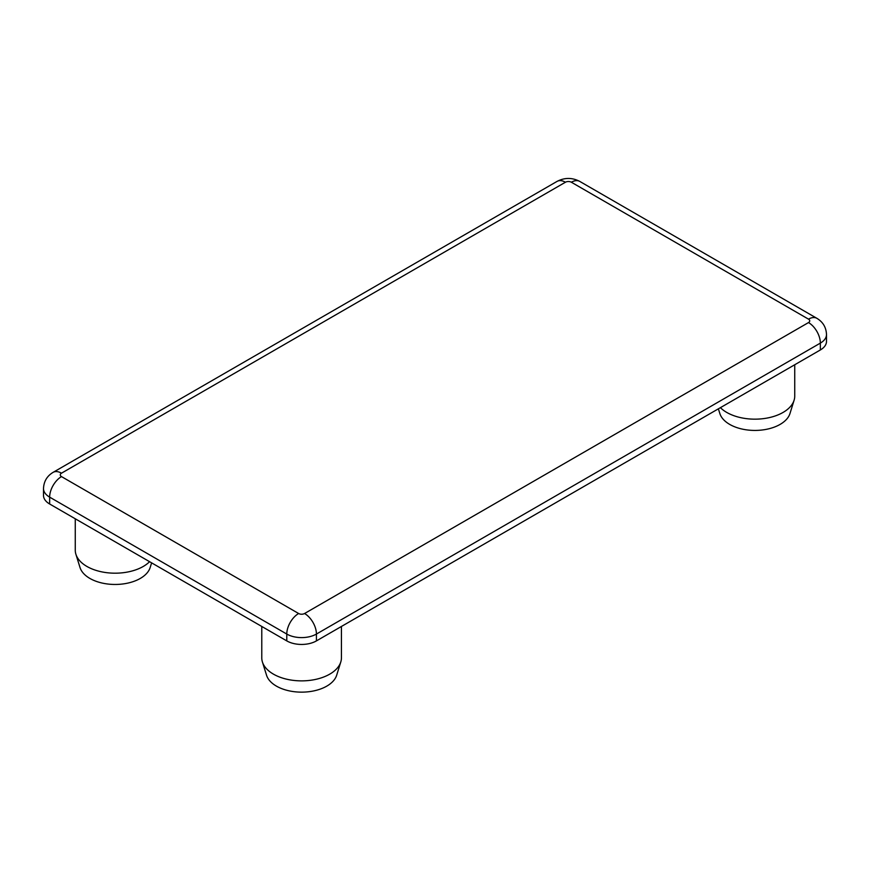 <?xml version="1.0" encoding="UTF-8"?>
<svg xmlns="http://www.w3.org/2000/svg" width="870" height="870" viewBox="0 0 870 870"><rect width="100%" height="100%" fill="white"/><g stroke="black" fill="none" stroke-linecap="round" stroke-linejoin="round"><path stroke-width="1.3" d="M151.619 562.857L150.162 567.523A35.637 20.576 180 0 1 125.748 583.52A35.637 20.576 180 0 1 89.893 578.43A35.637 20.576 180 0 1 80.018 567.523L75.897 554.255A39.824 22.99 0 0 0 86.935 566.457A39.824 22.99 0 0 0 149.586 561.694M75.266 518.781L75.266 550.199A39.824 22.99 0 0 0 75.897 554.255M340.801 661.939L336.679 675.207A35.637 20.576 180 0 1 312.265 691.204A35.637 20.576 180 0 1 276.41 686.115A35.637 20.576 180 0 1 266.535 675.207L262.403 661.939A39.824 22.99 0 0 0 273.441 674.141A39.824 22.99 0 0 0 313.526 679.818A39.824 22.99 0 0 0 340.801 661.939A39.824 22.99 0 0 0 341.431 657.883L341.431 626.465M261.783 626.465L261.783 657.883A39.824 22.99 0 0 0 262.403 661.939M720.414 407.66A39.824 22.99 0 0 0 726.744 412.423A39.824 22.99 0 0 0 766.829 418.111A39.824 22.99 0 0 0 794.103 400.233L789.982 413.5A35.637 20.576 180 0 1 765.567 429.486A35.637 20.576 180 0 1 729.712 424.408A35.637 20.576 180 0 1 719.838 413.5L718.381 408.835M820.356 349.957L820.356 343.106A20.956 12.104 180 0 0 826.5 334.558L826.5 341.399A20.956 12.104 180 0 1 820.356 349.957L316.43 640.896A20.956 12.104 180 0 1 286.785 640.896L49.644 503.991A20.956 12.104 180 0 1 43.5 495.432L43.5 488.581A20.956 12.104 180 0 0 49.644 497.14A16.769 9.679 -60 0 1 61.498 476.608L298.638 613.513A4.187 2.425 0 0 0 304.565 613.513L808.502 322.574A4.187 2.425 0 0 0 808.502 319.149L571.362 182.232A4.187 2.425 0 0 0 565.435 182.232L61.498 473.182A4.187 2.425 0 0 0 61.498 476.608M794.103 400.233A39.824 22.99 0 0 0 794.734 396.165L794.734 364.747M808.502 322.574A16.769 9.679 60 0 1 820.356 343.106L316.43 634.056A20.956 12.104 180 0 1 286.785 634.056L49.644 497.14L49.644 503.991M316.43 640.896L316.43 634.056A16.769 9.679 -120 0 0 304.565 613.513M286.785 640.896L286.785 634.056A16.769 9.679 -60 0 1 298.638 613.513M808.502 319.149A16.769 9.679 -60 0 1 816.886 318.322C822.998 322.009 826.206 327.424 826.5 334.558M571.362 182.232A16.769 9.679 -60 0 1 579.746 181.406L816.886 318.322M43.5 488.581C43.794 481.458 47.002 476.042 53.114 472.345A16.769 9.679 60 0 1 61.498 473.182M565.435 182.232A16.769 9.679 -120 0 0 557.05 181.406C564.608 177.469 572.177 177.469 579.746 181.406M53.114 472.345L557.05 181.406"/></g></svg>
